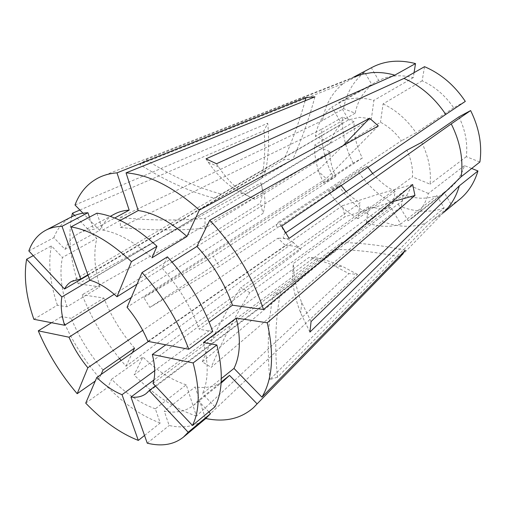 <?xml version="1.0" encoding="UTF-8"?>
<svg xmlns="http://www.w3.org/2000/svg" width="506" height="506" viewBox="0 0 506 506"><rect width="100%" height="100%" fill="white"/><g stroke="black" fill="none" stroke-linecap="round" stroke-linejoin="round"><path stroke-width="0.38" stroke-dasharray="2.53 1.9" d="M89.745 280.166L292.683 159.687L288.426 159.282L283.79 159.801L87.861 274.828M137.037 284.151L317.698 170.705L326.281 178.624L127.063 307.281M147.897 341.348L342.353 205.765L344.984 216.751L165.841 344.814M153.014 383.384L341.79 242.393L337.053 249.401L155.399 385.926M153.913 379.974L317.755 258.098L309.002 257.377L154.703 370.696M400.739 224.057C395.414 225.815 389.816 226.555 383.94 226.271C378.071 225.973 372.195 224.708 366.325 222.476L403.231 195L411.808 197.308L420.41 198.219C426.16 198.346 431.65 197.498 436.893 195.67L400.739 224.057L390.891 207.34L380.012 208.769L368.564 206.638L249.844 292.645L240.723 287.648L360.095 202.836L352.758 197.852L346.117 191.629M390.891 207.34L273.196 295.523L280.533 292.392L399.689 202.836C405.015 198.795 408.759 193.197 410.923 186.05L292.474 273.67L293.372 263.512L412.491 176.853C412.966 168.043 411.112 159.156 406.932 150.187M285.745 232.766L285.289 233.07L278.68 221.995L401.422 140.776C395.61 132.673 388.627 126.5 380.487 122.256L255.03 199.396L245.195 194.671L371.41 118.708L359.507 117.354L348.697 119.814L218.137 195.835L214.772 198.282L341.809 124.002L331.828 107.051C323.005 114.267 317.515 124.008 315.358 136.285L330.835 142.749C332.556 134.957 336.218 128.707 341.809 124.002M436.893 195.67L444.154 208.08L425.464 223.291C418.702 225.594 411.612 226.568 404.193 226.22C396.774 225.84 389.399 224.221 382.068 221.369L211.192 367.362C221.868 341.613 234.752 316.705 249.844 292.645M205.778 418.519L205.373 418.437L357.508 274.41L348.925 273.601L334.295 265.897L329.109 263.683L318.35 259.882L309.002 257.377M144.533 435.464L160.212 422.978L155.342 408.81L186.233 384.819L196.448 416.077L348.925 273.601M196.448 416.077C174.81 408.816 154.039 395.097 134.134 374.921L300.672 249.509L293.41 242.551L126.026 366.23L121.111 360.506M119.505 358.552C103.597 338.868 91.137 317.604 82.124 294.751L263.462 192.4L260.887 182.868C262.943 188.618 262.74 195.392 260.293 203.197L263.057 213.355L131.301 297.446M33.864 319.299L57.38 305.207L66.994 306.832L99.941 286.845L78.215 283.834L260.887 182.868M78.215 283.834C70.195 259.236 68.006 236.897 71.643 216.808M79.897 210.022L263.98 130.738L267.725 123.262C269.331 138.929 268.661 154.773 265.707 170.781L261.779 178.238L90.024 280.242M75.002 204.993L267.725 123.262M414.066 72.649L413.269 77.646C400.55 74.42 389.044 75.375 378.766 80.511L371.328 67.785L350.082 79.025L354.39 76.912L100.125 176.999M350.082 79.025L146.133 159.706L139.814 164.437C165.19 180.712 190.174 191.989 214.772 198.282M343.561 108.645C346.287 93.427 353.302 81.27 364.617 72.181L371.999 84.799C363.182 91.877 357.565 101.339 355.161 113.18L343.561 108.645L322.55 120.517C325.099 105.001 332.031 92.649 343.353 83.452L139.814 164.437M322.55 120.517L120.03 217.466L120.491 227.453C148.732 230.496 176.879 230.755 204.917 228.244L205.101 218.358L330.835 142.749M353.194 163.09C345.427 148.188 341.892 132.882 342.587 117.171L354.111 121.75C353.612 134.122 356.357 146.221 362.347 158.055L353.194 163.09L332.967 176.202C324.941 160.908 321.177 145.247 321.677 129.213L120.491 227.453M332.967 176.202L143.774 297.477L149.839 307.414L219.351 266.396L213.292 256.346L335.82 176.543C331.854 168.359 329.874 160.073 329.874 151.692L204.917 228.244M372.694 173.52C379.19 181.104 386.666 187.094 395.116 191.496L393.251 203.235L373.909 217.656C359.424 209.927 347.401 198.852 337.831 184.424L149.839 307.414M373.909 217.656L202.28 361.853L211.192 367.362M444.154 208.08C437.45 210.426 430.435 211.476 423.105 211.23C415.78 210.958 408.506 209.471 401.277 206.771L382.068 221.369M471.674 168.466L464.476 165.607C461.478 175.411 456.355 183.197 449.094 188.966L444.142 192.331L451.453 204.841L432.826 220.085L277.49 377.204C274.41 346.68 275.428 318.413 280.533 292.392M459.739 199.294L451.453 204.841M403.231 195L401.277 206.771M367.957 167.385L367.116 166.151L357.913 171.091L337.831 184.424M393.251 203.235C379 195.841 367.223 185.126 357.913 171.091M371.328 67.785L372.036 67.399M458.936 116.848C465.4 130.219 467.86 143.502 466.317 156.696L479.897 162.009M253.506 407.653L444.142 211.887L441.169 214.531L432.826 220.085M342.587 117.171L321.677 129.213M364.617 72.181L343.353 83.452M464.476 165.607L428.373 193.45C425.502 203.602 420.41 211.584 413.086 217.403L408.089 220.774L398.165 203.905M428.373 193.45L410.923 186.05M366.325 222.476L368.564 206.638M395.116 191.496L357.97 218.63L360.095 202.836M357.97 218.63C346.408 212.235 336.699 203.235 328.837 191.629L340.936 185.202L219.351 266.396M341.215 185.594L340.936 185.202M362.347 158.055L323.783 183.102L335.82 176.543M323.783 183.102C317.401 170.68 314.308 158.036 314.504 145.178L329.874 151.692M378.766 80.511L338.634 102.712L348.697 119.814M338.634 102.712C349.007 97.55 360.759 96.785 373.871 100.409L371.41 118.708M421.637 142.388C428.569 156.525 431.384 170.459 430.081 184.197L412.491 176.853M444.142 192.331L408.089 220.774M367.116 166.151L328.837 191.629M354.111 121.75L314.504 145.178M371.999 84.799L331.828 107.051M355.161 113.18L315.358 136.285M413.269 77.646L373.871 100.409M466.317 156.696L430.081 184.197M425.464 223.291L269.875 379.563L277.49 377.204M148.422 341.449L285.688 245.676L277.92 238.2L142.705 330.355M114.223 294.271L260.293 203.197M87.993 275.201L265.707 170.781M424.521 66.684L422.175 80.802C434.73 86.475 445.236 95.476 453.686 107.797L465.311 101.402M422.175 80.802L383.08 103.894L380.487 122.256M383.08 103.894C396.09 110.087 407.077 119.72 416.04 132.806L401.422 140.776M453.686 107.797L416.04 132.806M28.842 250.951L53.883 237.656L65.002 249.331L99.65 230.331L82.99 213.203M99.65 230.331C102.965 223.133 107.848 217.744 114.305 214.177M224.702 380.196C216.65 386.439 206.815 388.671 195.19 386.907L205.373 418.437M186.233 384.819C171.389 380.006 156.949 370.727 142.907 356.989L134.134 374.921M126.026 366.23L132.414 352.619M134.533 348.109C121.37 332.948 111.143 316.256 103.85 298.04L82.124 294.751M65.002 249.331C68.063 242.077 72.744 236.707 79.037 233.222C83.3 230.919 88.177 229.667 93.68 229.465L114.704 218.023M96.924 213.178L102.674 230.091L120.232 220.439M102.674 230.091C118.221 232.76 134.647 241.994 151.952 257.794M167.416 256.846L162.217 268.243L172.053 262.064M162.217 268.243C178.662 286.712 191.015 307.047 199.282 329.261L209.123 322.132M203.431 342.511C208.719 363.808 208.396 380.866 202.457 393.681L221.312 378.577M208.864 411.89L198.181 400.625L221.179 382.106M198.181 400.625L193.501 405.35C185.639 411.429 175.905 413.383 164.292 411.207L195.19 386.907M155.342 408.81C140.466 403.453 125.88 393.598 111.579 379.241L142.907 356.989M103.028 369.987C89.568 354.225 78.955 337.002 71.201 318.312L103.85 298.04M53.883 237.656C57.501 228.174 63.377 221.248 71.498 216.884M89.442 217.137L93.68 229.465M212.722 331.538L199.282 329.261M214.974 406.83L202.457 393.681M205.651 418.626C195.873 426.356 183.71 428.652 169.156 425.508L164.292 411.207M160.212 422.978C142.331 416.47 124.906 404.553 107.936 387.229L111.579 379.241M101.067 374.491L99.505 378.064C83.414 359.349 70.77 338.843 61.58 316.547L71.201 318.312M147.252 443.18L169.156 425.508M85.723 403.13L107.936 387.229M99.505 378.064L95.242 381.056M51.523 322.714L61.58 316.547M99.941 286.845C94.445 268.648 93.401 252.5 96.81 238.383L74.603 215.461M66.994 306.832C61.011 288.205 59.493 271.754 62.434 257.465L96.81 238.383M57.38 305.207C49.974 282.911 47.994 263.139 51.441 245.878L62.434 257.465M33.257 255.656L51.441 245.878M263.462 192.4C265.568 198.352 265.435 205.335 263.057 213.355M300.672 249.509C297.585 246.637 292.588 245.359 285.688 245.676M293.41 242.551C290.159 239.521 284.998 238.073 277.92 238.2M357.508 274.41L342.948 266.656L337.78 264.436L328.887 261.191L317.755 258.098M399.051 256.744C378.501 252.469 357.837 250.021 337.053 249.401M405.376 250.261C384.307 245.745 363.112 243.12 341.79 242.393M391.916 201.875L344.984 216.751M412.649 184.494L377.096 194.576L342.353 205.765M378.311 125.943L326.281 178.624M343.251 145.557L317.698 170.705M314.909 96.842C309.103 118.537 301.69 139.485 292.683 159.687M305.15 100.77C299.476 121.117 292.36 140.794 283.79 159.801M263.98 130.738C265.511 146.392 264.783 162.23 261.779 178.238M281.709 226.093C275.795 227.447 274.783 226.081 278.68 221.995M289.084 238.434C282.886 239.319 281.627 237.529 285.289 233.07M311.07 321.544L301.721 302.613C296.25 288.863 293.467 275.833 293.372 263.512M309.938 332.1L300.697 313.056C295.289 299.217 292.55 286.086 292.474 273.67M206.018 158.84L208.124 162.065C219.149 177.979 231.501 188.846 245.195 194.671M216.511 163.748L218.573 166.967C229.37 182.856 241.52 193.665 255.03 199.396M146.133 159.706C171.692 176.214 196.834 187.694 221.558 194.127M120.03 217.466C148.492 220.515 176.847 220.812 205.101 218.358M143.774 297.477L213.292 256.346M202.28 361.853C212.855 336.256 225.67 311.519 240.723 287.648M269.875 379.563C266.915 349.342 268.022 321.329 273.196 295.523M146.07 393.643L399.689 202.836M441.169 214.531L443.167 212.887M350.797 78.639L353.093 77.424M413.086 217.403L449.094 188.966M71.491 281.494L218.137 195.835M79.037 233.222L110.245 216.372M193.501 405.35L221.116 383.093M334.295 265.897L342.948 266.656M301.721 302.613L300.697 313.056M208.124 162.065L218.573 166.967"/><path stroke-width="0.76" d="M70.96 226.922C89.657 229.907 109.808 241.476 131.415 261.627L156.974 246.289C135.703 226.833 115.684 215.803 96.924 213.178L70.96 226.922L89.745 280.166C98.449 282.607 107.531 288.129 116.994 296.737L137.037 284.151M142.041 272.551L127.063 307.281C135.867 317.781 142.806 329.14 147.897 341.348L188.744 349.241L212.722 331.538C202.874 304.264 187.77 279.363 167.416 256.846L142.041 272.551C162.805 295.808 178.378 321.373 188.744 349.241M152.319 354.478L193.134 362.941C200.104 389.569 199.883 410.41 192.47 425.464L153.014 383.384C155.475 375.718 155.241 366.085 152.319 354.478L165.841 344.814M153.913 379.974L130.978 397.039C136.936 397.779 141.971 396.647 146.07 393.643L149.245 390.55L155.399 385.926M470.624 110.574L451.251 123.894C460.137 141.75 463.458 159.346 461.219 176.676L479.897 162.009C482.275 145.051 479.182 127.904 470.624 110.574L458.936 116.848L421.637 142.388L406.932 150.187L285.745 232.766M121.111 360.506L119.505 358.552M71.643 216.808L72.44 213.228L79.897 210.022M82.99 213.203L75.002 204.993C79.961 191.882 88.335 182.552 100.125 176.999C105.21 174.709 110.833 173.33 117 172.856L306.054 97.481L314.909 96.842L126.045 172.862C149.004 174.64 173.438 187.037 199.351 210.066L369.627 118.24L378.311 125.943L209.75 220.268C234.594 246.827 252.507 276.573 263.487 309.514L412.649 184.494L414.952 195.48L391.916 201.875M354.39 76.912L362.422 74.186L371.031 72.725C378.703 72.035 386.622 72.845 394.788 75.147L206.018 158.84L216.511 163.748L403.959 78.424C420.644 85.761 434.578 97.766 445.754 114.432L281.709 226.093L289.084 238.434L451.251 123.894M471.674 168.466L477.949 170.958C474.394 182.78 468.322 192.223 459.739 199.294L443.167 212.887M372.694 173.52L367.957 167.385M353.093 77.424L372.036 67.399C384.87 60.701 399.367 59.43 415.515 63.579L394.788 75.147M414.066 72.649L415.515 63.579M477.949 170.958L459.334 185.81C456.311 196.36 451.244 205.056 444.142 211.887M346.117 191.629L341.215 185.594M459.334 185.81L309.938 332.1L311.07 321.544L461.219 176.676M193.134 362.941L216.853 344.965L203.431 342.511L236.289 318.097L267.244 322.784L414.952 195.48M267.244 322.784C274.378 354.44 272.607 379.228 261.944 397.147L405.376 250.261L400.214 256.991L399.051 256.744M221.179 382.106L229.522 375.389L257.118 403.877L400.214 256.991M257.118 403.877L253.506 407.653C240.786 418.829 224.879 422.447 205.778 418.519M148.422 341.449L96.785 377.476C105.191 385.616 113.603 391.353 122.028 394.693L154.703 370.696M142.705 330.355L87.842 367.742C80.093 358.292 73.813 348.109 69.006 337.205L131.301 297.446M90.024 280.242L61.858 296.965C60.461 305.099 61.359 314.523 64.572 325.238L114.223 294.271M87.861 274.828L80.789 278.983L71.491 281.494C68.557 283.233 66.229 285.732 64.515 288.996L87.993 275.201M403.959 78.424L424.521 66.684C440.884 73.68 454.483 85.255 465.311 101.402L445.754 114.432M110.245 216.372L114.305 214.177C118.67 211.818 123.628 210.477 129.175 210.142L117 172.856M120.232 220.439L138.22 210.547L126.045 172.862M138.22 210.547C153.786 212.792 170.029 221.432 186.954 236.466L199.351 210.066M172.053 262.064L196.96 246.428L209.75 220.268M196.96 246.428C212.944 264.075 224.784 283.676 232.475 305.213L263.487 309.514M236.289 318.097C241.033 338.843 240.268 355.617 233.987 368.419L261.944 397.147M229.522 375.389L221.116 383.093M132.414 352.619L134.533 348.109L103.028 369.987L101.067 374.491M114.704 218.023L129.175 210.142M156.974 246.289L151.952 257.794L186.954 236.466M209.123 322.132L232.475 305.213M221.312 378.577L233.987 368.419M64.515 288.996L28.842 250.951C32.207 241.419 37.861 234.512 45.818 230.23L71.498 216.884C76.305 214.386 81.782 213.001 87.93 212.735L89.442 217.137M216.853 344.965C223.329 371.113 222.703 391.739 214.974 406.83L192.47 425.464M149.245 390.55L188.181 432.25L210.534 413.655L208.864 411.89M210.534 413.655L205.651 418.626L183.412 437.146C173.83 444.704 161.775 446.716 147.252 443.18L130.978 397.039M45.818 230.23C50.524 227.776 55.926 226.473 62.023 226.308L87.93 212.735M188.181 432.25L183.412 437.146M122.028 394.693L138.315 440.41L144.533 435.464M138.315 440.41C120.434 433.408 102.901 420.986 85.723 403.13L96.785 377.476M95.242 381.056L77.178 393.706C60.84 374.478 47.874 353.523 38.279 330.835L51.523 322.714M80.789 278.983L62.023 226.308M116.994 296.737L131.415 261.627M77.178 393.706L87.842 367.742M69.006 337.205L38.279 330.835M74.603 215.461L72.44 213.228M64.572 325.238L33.864 319.299C26.021 296.649 23.611 276.624 26.622 259.23L33.257 255.656M61.858 296.965L26.622 259.23M369.627 118.24L343.251 145.557M306.054 97.481L305.15 100.77"/></g></svg>
